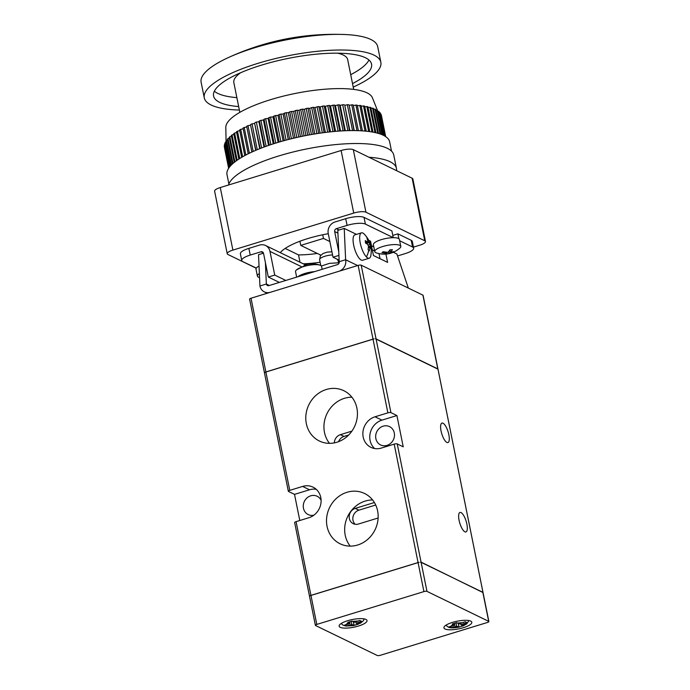 <?xml version="1.0" encoding="UTF-8"?>
<svg xmlns="http://www.w3.org/2000/svg" width="690" height="690" viewBox="0 0 690 690"><rect width="100%" height="100%" fill="white"/><g stroke="black" fill="none" stroke-linecap="round" stroke-linejoin="round"><path stroke-width="1.03" d="M450.915 627.693L449.095 626.813L454.814 625.269L452.407 623.941L456.694 622.63L459.1 623.958L465.12 621.75L466.932 622.63L460.92 624.838L463.309 625.804L459.023 627.115L456.633 626.149L450.915 627.693L450.682 626.537M468.976 620.577L466.69 623.915L463.309 625.804L459.023 627.115L452.261 627.486M346.311 626.011L344.491 625.131L350.02 623.587L347.734 622.38L352.021 621.069L354.306 622.277L359.757 620.457L361.577 621.336L356.118 623.156L358.395 624.148L354.108 625.459L351.831 624.467L346.311 626.011L346.061 624.804M461.032 512.592A10.195 3.321 -107 0 1 466.543 522.666A10.195 3.321 -107 0 1 465.957 531.938A10.195 3.321 -107 0 1 464.905 531.809A10.195 3.321 -107 0 1 459.393 521.735A10.195 3.321 -107 0 1 459.989 512.454A10.195 3.321 -107 0 1 461.032 512.592M443.014 423.22A10.195 3.321 -107 0 1 448.526 433.294A10.195 3.321 -107 0 1 447.939 442.575A10.195 3.321 -107 0 1 446.887 442.437A10.195 3.321 -107 0 1 441.376 432.363A10.195 3.321 -107 0 1 441.962 423.082A10.195 3.321 -107 0 1 443.014 423.22M387.012 445.386A10.195 9.22 115.9 0 1 380.621 444.947A10.195 9.22 115.9 0 1 375.757 435.14A10.195 9.22 115.9 0 1 383.14 426.179A10.195 9.22 115.9 0 1 389.531 426.618A10.195 9.22 115.9 0 1 394.395 436.425A10.195 9.22 115.9 0 1 387.012 445.386M336.927 442.23A27.971 25.306 115.9 0 1 319.392 441.022A27.971 25.306 115.9 0 1 306.041 414.104A27.971 25.306 115.9 0 1 326.292 389.496A27.971 25.306 115.9 0 1 343.827 390.704A27.971 25.306 115.9 0 1 357.187 417.623A27.971 25.306 115.9 0 1 336.927 442.23M351.891 397.199A27.971 25.306 -64.1 0 0 344.448 398.311A27.971 25.306 -64.1 0 0 329.484 443.342M357.653 545.005A27.971 25.306 115.9 0 1 340.118 543.798A27.971 25.306 115.9 0 1 326.767 516.879A27.971 25.306 115.9 0 1 347.018 492.272A27.971 25.306 115.9 0 1 364.553 493.479A27.971 25.306 115.9 0 1 377.904 520.398A27.971 25.306 115.9 0 1 357.653 545.005M372.617 499.974A27.971 25.306 -64.1 0 0 365.174 501.087A27.971 25.306 -64.1 0 0 350.21 546.118M313.812 515.232A10.195 9.22 115.9 0 1 308.214 514.585A10.195 9.22 115.9 0 1 303.35 504.778A10.195 9.22 115.9 0 1 310.733 495.808A10.195 9.22 115.9 0 1 317.124 496.248A10.195 9.22 115.9 0 1 321.091 500.25M445.016 628.995A14.223 3.898 168.6 0 0 461.024 628.34A14.223 3.898 168.6 0 0 471.805 622.242A14.223 3.898 168.6 0 0 470.718 621.112A14.223 3.898 168.6 0 0 454.71 621.768A14.223 3.898 168.6 0 0 443.929 627.866A14.223 3.898 168.6 0 0 445.016 628.995M340.213 627.314A14.223 3.898 168.6 0 0 356.221 626.658A14.223 3.898 168.6 0 0 367.011 620.56A14.223 3.898 168.6 0 0 365.924 619.43A14.223 3.898 168.6 0 0 349.916 620.086A14.223 3.898 168.6 0 0 339.126 626.184A14.223 3.898 168.6 0 0 340.213 627.314M403.227 446.827L397.233 443.92A2.372 0.647 168.6 0 0 394.188 444.136L381.329 448.069A16.595 15.008 115.9 0 1 370.927 447.353A16.595 15.008 115.9 0 1 363.009 431.388A16.595 15.008 115.9 0 1 375.024 416.795L387.875 412.853A2.372 0.647 -11.4 0 1 390.928 412.637L396.923 415.544L403.227 446.827M421.064 562.109L483.017 592.572A2.372 0.647 168.6 0 0 483.017 592.503A2.372 0.647 168.6 0 0 482.836 592.313L488.693 621.354A2.372 0.647 -11.4 0 1 488.874 621.543A2.372 0.647 -11.4 0 1 487.459 622.458L380.337 655.284A2.372 0.647 -11.4 0 1 377.283 655.5L315.554 625.519A2.372 0.647 -11.4 0 1 315.373 625.33A2.372 0.647 -11.4 0 1 316.796 624.424L423.919 591.597A2.372 0.647 -11.4 0 1 426.972 591.382L421.116 562.333A2.372 0.647 168.6 0 0 420.503 562.203L421.064 562.109L397.233 443.92M375.455 338.781L437.969 369.141L375.455 338.781A2.372 0.647 -11.4 0 1 376.059 338.902L361.198 265.176A2.372 0.647 168.6 0 0 358.145 265.391L251.022 298.218A2.372 0.647 168.6 0 0 249.599 299.132L264.468 372.859A2.372 0.647 -11.4 0 1 264.468 372.79L264.693 373.273M419.089 562.307L310.095 595.712A2.372 0.647 168.6 0 1 310.94 595.375L418.062 562.548A2.372 0.647 -11.4 0 1 419.089 562.307M396.923 415.544L381.924 420.141A16.595 15.008 -64.1 0 0 370.314 432.647A16.595 15.008 -64.1 0 0 374.618 448.534M374.04 338.876L265.046 372.281L374.04 338.876A2.372 0.647 168.6 0 0 373.014 339.118L265.883 371.953L251.022 298.218M437.969 369.072L423.099 295.346A2.372 0.647 168.6 0 0 422.918 295.156L437.788 368.883A2.372 0.647 -11.4 0 1 437.969 369.072A2.372 0.647 -11.4 0 1 437.969 369.141L483.017 592.572M299.788 520.51L294.518 494.376L288.524 491.461A2.372 0.647 -11.4 0 1 288.342 491.28A2.372 0.647 -11.4 0 1 289.765 490.366L302.617 486.424A16.595 15.008 115.9 0 1 313.019 487.14A16.595 15.008 115.9 0 1 320.945 503.114A16.595 15.008 115.9 0 1 308.922 517.707L296.07 521.649A2.372 0.647 168.6 0 0 294.656 522.554L309.5 596.195A2.372 0.647 168.6 0 0 309.517 596.289L315.373 625.33M437.788 368.883L376.059 338.902M421.116 562.333L482.836 592.313M316.227 489.314A16.595 15.008 -64.1 0 0 309.517 489.779L294.518 494.376M265.046 372.281A2.372 0.647 -11.4 0 1 265.883 371.953M361.198 265.176L422.918 295.156M488.693 621.354L426.972 591.382M351.891 431.147L340.403 434.666A8.297 7.504 -64.1 0 0 334.322 442.877M374.394 502.536L355.272 508.392A8.297 7.504 -64.1 0 0 349.261 515.697A8.297 7.504 -64.1 0 0 353.228 523.675A8.297 7.504 -64.1 0 0 358.429 524.038L378.129 518M348.674 435.011L344.034 436.425A8.297 7.504 -64.1 0 0 338.557 441.669M375.705 505.011L358.904 510.16A8.297 7.504 -64.1 0 0 353.116 516.361A8.297 7.504 -64.1 0 0 355.178 524.288M454.443 623.398L454.814 625.269M349.666 621.845L350.02 623.587M455.978 622.898L456.633 626.149M460.92 624.838L460.644 623.484M351.21 621.354L351.831 624.467M356.118 623.156L355.85 621.802M458.307 623.57L459.023 627.115M353.375 621.828L354.108 625.459M357.61 265.555L345.63 259.733A9.479 8.582 115.9 0 1 338.859 271.299L270.299 292.31A9.479 8.582 115.9 0 1 264.356 291.905A9.479 8.582 115.9 0 1 259.932 285.996L266.357 284.03L269.35 285.488M356.471 234.367L344.232 228.424L345.63 259.733L339.204 261.708A2.372 2.148 115.9 0 1 337.514 264.598L268.953 285.608A2.372 2.148 115.9 0 1 266.357 284.03L265.4 262.571M263.494 253.161L258.526 254.688L259.932 285.996M393.36 252.281L396.879 253.989L408.325 288.066M368.779 240.344L370.556 241.207L373.437 255.507L387.599 262.381L385.934 254.118M380.035 258.707L379.008 253.653M344.232 228.424L337.798 230.391L339.204 261.708M313.959 271.817A12.8 3.51 168.6 0 0 298.606 276.518M322.152 269.307L321.575 266.435A13.274 3.64 168.6 0 0 320.557 265.383A13.274 3.64 168.6 0 0 320.057 265.176A13.274 3.64 168.6 0 0 303.479 266.59A13.274 3.64 168.6 0 0 296.459 269.928A13.274 3.64 168.6 0 0 295.553 271.679L296.648 277.121M320.057 265.176C315.692 263.692 311.268 263.468 306.8 264.512L305.446 264.874A23.702 7.719 73 0 0 305.351 264.908A23.702 7.719 73 0 0 303.479 266.59M296.459 269.928L306.748 264.52M314.588 271.619A13.274 3.64 168.6 0 0 297.977 276.716M279.372 282.417L268.315 277.044L263.537 253.359A2.372 2.148 115.9 0 0 260.949 251.79L250.237 255.067A14.223 3.898 168.6 0 0 241.742 260.527A14.223 3.898 168.6 0 0 242.828 261.657L256.335 268.082M268.315 277.044L274.741 275.077L269.971 251.393A9.479 8.582 -64.1 0 0 265.538 245.493A9.479 8.582 -64.1 0 0 259.595 245.079L248.883 248.365A14.223 3.898 -11.4 0 0 240.387 253.825L241.742 260.527M274.741 275.077L285.798 280.442M337.928 233.142L334.676 231.564L338.764 251.85M334.676 231.564A2.372 2.148 115.9 0 1 336.366 228.675L347.079 225.388A14.223 3.898 168.6 0 1 365.381 224.095L364.027 217.393L391.894 230.926L393.248 237.636L365.381 224.095M364.027 217.393A14.223 3.898 -11.4 0 0 345.724 218.687L335.012 221.973A9.479 8.582 -64.1 0 0 328.242 233.531L333.02 257.215L338.919 255.412M397.535 255.947L405.177 253.61A14.223 3.898 168.6 0 0 413.664 248.15A14.223 3.898 168.6 0 0 412.577 247.02L399.648 240.741M339.135 260.19L333.02 257.215M392.8 235.402L397.889 233.841L411.231 240.318A14.223 3.898 -11.4 0 1 412.318 241.448L413.664 248.15M397.889 233.841L398.872 238.723M368.201 239.646L367.002 238.43L367.994 241.414L367.511 242.026A23.658 11.903 -5.5 0 0 365.277 240.646L365.51 243.096A23.658 11.903 174.5 0 1 367.744 244.476L368.46 246.304L368.089 249.702L369.279 250.919L370.133 246.908A23.658 11.903 174.5 0 1 371.004 248.702L370.772 246.252A23.658 11.903 -5.5 0 0 369.9 244.458L368.201 239.646L367.649 240.146M368.348 247.917L370.133 246.908M364.104 233.97L364.518 234.384C370.159 240.439 372.255 247.581 370.797 255.809A13.274 4.321 -107 0 1 369.228 258.224A13.274 4.321 -107 0 1 366.433 256.947A13.274 4.321 -107 0 1 359.775 239.853A13.274 4.321 -107 0 1 361.457 232.84A13.274 4.321 -107 0 1 364.104 233.97A13.274 4.321 -107 0 1 364.251 234.117A23.702 18.975 135.6 0 1 364.518 234.384A23.702 18.975 135.6 0 1 367.632 239.007M369.228 258.224L362.621 260.251A13.274 4.321 -107 0 1 356.997 254.808A13.274 4.321 -107 0 1 353.168 241.88A13.274 4.321 -107 0 1 354.841 234.867L361.457 232.84M337.056 259.181A7.107 2.312 73 0 0 339.17 260.958M367.994 241.414L365.484 242.647M368.46 246.313L370.772 246.252M400.787 246.373L399.398 239.482A13.274 3.64 168.6 0 0 388.936 237.998A13.274 3.64 168.6 0 0 374.644 242.682A13.274 3.64 168.6 0 0 373.376 244.734L374.765 251.626A13.274 3.64 -11.4 0 1 376.041 249.573A13.274 3.64 -11.4 0 1 390.324 244.89A13.274 3.64 -11.4 0 1 400.787 246.373A13.274 3.64 -11.4 0 1 399.872 248.124C392.877 253.989 385.02 255.567 376.283 252.885A13.274 3.64 -11.4 0 1 374.765 251.626M390.393 252.221L394.188 251.669L389.186 253.161A23.658 10.997 -92.8 0 1 386.831 254.023L384.313 254.144A23.658 10.997 87.2 0 0 386.667 253.282L381.967 252.669L383.174 251.729L387.884 252.342A23.658 10.997 87.2 0 0 389.902 249.815L390.393 252.221A23.658 10.997 -92.8 0 0 392.412 249.694L389.902 249.815M393.222 251.669L393.55 252.109M388.815 251.341L389.186 253.161M386.918 252.307L386.831 254.023M386.46 252.273L386.667 253.282M259.035 266.047A13.274 3.64 168.6 0 0 257.154 267.246A13.274 3.64 168.6 0 0 256.007 269.195L257.396 276.086A13.274 3.64 -11.4 0 1 258.543 274.137A13.274 3.64 -11.4 0 1 259.371 273.542M259.552 277.553L258.914 277.346A13.274 3.64 -11.4 0 1 257.396 276.086M239.37 110.055A90.062 24.702 -11.4 0 1 204.275 97.868L201.126 82.231A90.062 24.702 -11.4 0 1 227.139 58.141A90.062 24.702 -11.4 0 1 254.912 47.67A90.062 24.702 -11.4 0 1 344.379 34.5A90.062 24.702 -11.4 0 1 370.823 39.477A90.062 24.702 -11.4 0 1 377.697 46.627L380.854 62.264A90.062 24.702 -11.4 0 1 353.22 87.095M328.285 233.712A48.585 13.326 168.6 0 0 307.74 238.593A48.585 13.326 168.6 0 0 280.295 252.661M256.231 268.229L227.95 254.489A9.479 2.596 -11.4 0 1 227.226 253.739A9.479 2.596 -11.4 0 1 232.892 250.099L353.728 213.072A9.479 2.596 -11.4 0 1 365.933 212.209L424.755 240.776A9.479 2.596 -11.4 0 1 425.48 241.526L412.862 178.969A9.479 2.596 168.6 0 0 412.137 178.218L368.943 157.242A84.378 23.141 -11.4 0 1 396.448 168.395L393.748 154.991A84.378 23.141 168.6 0 0 278.717 155.975A84.378 23.141 168.6 0 0 228.494 185.024M391.515 151.127L389.652 141.864A82.955 22.753 168.6 0 0 276.561 142.83A82.955 22.753 168.6 0 0 227.01 174.665L228.882 183.92M204.275 97.868A90.062 24.702 -11.4 0 1 258.069 63.316A90.062 24.702 -11.4 0 1 380.854 62.264M238.671 106.562A80.583 22.097 -11.4 0 1 213.572 95.996A80.583 22.097 -11.4 0 1 261.7 65.076A80.583 22.097 -11.4 0 1 371.556 64.136A80.583 22.097 -11.4 0 1 352.512 83.611M350.71 74.675A80.583 22.097 168.6 0 0 368.96 60.013M239.835 112.349L233.841 82.602A58.063 15.922 -11.4 0 1 240.577 72.761M226.07 141.847L225.82 127.348A74.874 20.536 -11.4 0 1 270.644 99.653A74.874 20.536 -11.4 0 1 372.419 97.79L377.49 110.478M425.48 241.526A9.479 2.596 -11.4 0 1 419.813 245.166L413.457 247.115M303.246 263.804A48.585 13.326 168.6 0 0 320.108 262.252M368.943 157.242L353.315 149.652A9.479 2.596 168.6 0 0 341.119 150.515L220.274 187.542A9.479 2.596 168.6 0 0 214.616 191.182L227.226 253.739M285.186 248.435L298.529 254.912L300.003 262.235M298.529 254.912A48.585 13.326 168.6 0 0 317.331 253.454M396.448 168.395A84.378 23.141 -11.4 0 1 396.509 170.628M299.909 241.259L300.745 245.398L320.867 255.171M329.863 241.552L323.455 238.438L322.713 234.781M300.745 245.398L323.455 238.438M381.294 115.446L381.415 115.446A80.109 21.968 -11.4 0 1 381.458 115.618L385.693 136.637L381.415 115.446M385.555 136.542L381.096 114.462A80.109 21.968 -11.4 0 0 380.88 113.997L385.408 136.447M384.968 136.172L380.311 113.065A80.109 21.968 -11.4 0 0 379.966 112.625L384.675 135.999M379.31 112.625L379.966 112.625M383.942 135.602L379.138 111.754A80.109 21.968 -11.4 0 0 378.672 111.349L383.519 135.378M377.766 111.375L378.672 111.349M382.51 134.912L377.594 110.547A80.109 21.968 -11.4 0 0 377.007 110.167L381.95 134.671M375.852 110.236L377.007 110.167M380.682 134.171L375.688 109.434A80.109 21.968 -11.4 0 0 374.989 109.089L379.992 133.929M373.592 109.201L374.989 109.089M378.474 133.455L373.428 108.434A80.109 21.968 -11.4 0 0 372.609 108.123L377.672 133.222M370.978 108.296L372.609 108.123M375.921 132.773L370.832 107.537A80.109 21.968 -11.4 0 0 369.9 107.269L374.998 132.558M368.046 107.502L369.9 107.269M373.014 132.161L367.899 106.76A80.109 21.968 -11.4 0 0 366.856 106.536L371.988 131.98M364.794 106.838L366.856 106.536M224.336 146.961A80.109 21.968 168.6 0 0 224.397 147.289L228.631 168.308L224.474 146.901M369.797 131.635L364.648 106.113A80.109 21.968 -11.4 0 0 363.509 105.924L368.658 131.48M228.864 167.972L224.31 145.409A80.109 21.968 168.6 0 0 224.276 145.926L228.752 168.127M361.241 106.294L363.509 105.924M366.261 131.204L361.094 105.579A80.109 21.968 -11.4 0 0 359.861 105.432L365.036 131.091M229.391 167.239L224.664 143.779A80.109 21.968 168.6 0 0 224.509 144.322L229.184 167.515M357.403 105.889L359.861 105.432M224.664 143.779L225.294 143.529M362.448 130.884L357.265 105.173A80.109 21.968 -11.4 0 0 355.937 105.07L361.129 130.807M230.253 166.187L225.397 142.097A80.109 21.968 168.6 0 0 225.113 142.657L229.934 166.557M358.395 130.677L353.34 105.605L355.937 105.07M225.397 142.097L226.268 141.769M358.36 130.677L353.34 105.605M231.461 164.901L226.51 140.363A80.109 21.968 168.6 0 0 226.104 140.933L231.029 165.341M354.255 130.591L349.175 105.415L351.753 104.837A80.109 21.968 -11.4 0 1 353.159 104.897M351.753 104.837L356.963 130.634M226.51 140.363L227.631 139.966M354.03 130.591L349.175 105.415M233.013 163.452L228.002 138.578A80.109 21.968 168.6 0 0 227.467 139.173L232.461 163.944M349.882 130.608L344.793 105.354L347.337 104.725A80.109 21.968 -11.4 0 1 348.821 104.751M347.337 104.725L352.547 130.583M228.002 138.578L229.356 138.138M349.468 130.617L344.793 105.354M234.911 161.883L229.848 136.767A80.109 21.968 168.6 0 0 229.201 137.37L234.246 162.409M345.302 130.746L340.196 105.423L342.697 104.751A80.109 21.968 -11.4 0 1 344.25 104.733M342.697 104.751L347.924 130.651M229.848 136.767L231.443 136.284M344.707 130.772L339.48 104.846L340.196 105.423M237.162 160.235L232.056 134.921A80.109 21.968 168.6 0 0 231.288 135.533L236.377 160.787M340.541 130.996L335.426 105.613L337.867 104.906A80.109 21.968 -11.4 0 1 339.48 104.846M337.867 104.906L343.103 130.85M232.056 134.921L233.876 134.421M339.773 131.04L334.538 105.087L335.426 105.613M239.74 158.519L234.609 133.067A80.109 21.968 168.6 0 0 233.729 133.679L238.852 159.088M335.616 131.359L330.493 105.932L332.873 105.191A80.109 21.968 -11.4 0 1 334.538 105.087M332.873 105.191L338.109 131.16M234.609 133.067L236.653 132.54M334.676 131.436L329.432 105.458L330.493 105.932M242.647 156.777L237.489 131.204A80.109 21.968 168.6 0 0 236.506 131.816L241.655 157.355M330.562 131.842L325.421 106.381L327.724 105.605A80.109 21.968 -11.4 0 1 329.432 105.458M327.724 105.605L332.968 131.6M237.489 131.204L239.749 130.669M329.449 131.963L324.205 105.95L325.421 106.381M245.873 155.008L240.698 129.341A80.109 21.968 168.6 0 0 239.603 129.953L244.778 155.586M325.387 132.437L320.246 106.95L322.454 106.148A80.109 21.968 -11.4 0 1 324.205 105.95M322.454 106.148L327.698 132.152M240.698 129.341L243.156 128.806M324.119 132.592L318.875 106.579L320.246 106.95M249.392 153.232L244.2 127.486A80.109 21.968 168.6 0 0 243.009 128.09L248.202 153.818M320.134 133.144L314.985 107.631L317.098 106.803A80.109 21.968 -11.4 0 1 318.875 106.579M317.098 106.803L322.342 132.834M244.2 127.486L246.804 126.977L251.859 152.067M318.711 133.351L313.458 107.321L314.985 107.631M246.804 126.977L251.91 152.042M314.812 133.964L309.672 108.434L311.664 107.588A80.109 21.968 -11.4 0 1 313.458 107.321M311.664 107.588L316.917 133.627M253.196 151.455L247.995 125.649A80.109 21.968 168.6 0 0 246.71 126.253M247.995 125.649L250.591 125.192L255.671 150.377M313.251 134.222L307.999 108.175L309.672 108.434M250.591 125.192L255.895 150.282M309.465 134.886L304.316 109.348L306.188 108.485A80.109 21.968 -11.4 0 1 307.999 108.175M306.188 108.485L311.44 134.533M257.267 149.704L252.057 123.846A80.109 21.968 168.6 0 0 250.686 124.433M252.057 123.846L254.645 123.441L259.733 148.704M307.766 135.197L302.513 109.149L304.316 109.348M254.645 123.441L260.139 148.548M304.109 135.904L298.96 110.374L300.702 109.494A80.109 21.968 -11.4 0 1 302.513 109.149M300.702 109.494L305.955 135.542M261.588 147.979L256.361 122.078A80.109 21.968 168.6 0 0 254.912 122.656M256.361 122.078L258.923 121.725L264.029 147.056M302.28 136.284L297.028 110.236L298.96 110.374M258.923 121.725L259.38 120.914L264.606 146.841M298.77 137.034L293.621 111.495L295.225 110.616A80.109 21.968 -11.4 0 1 297.028 110.236M295.225 110.616L300.478 136.663M266.124 146.289L260.898 120.353A80.109 21.968 168.6 0 0 259.38 120.914M260.898 120.353L263.425 120.06L268.539 145.443M296.821 137.465L291.568 111.418L293.621 111.495M263.425 120.06L264.054 119.223L269.29 145.185M293.474 138.242L288.325 112.72L289.783 111.832A80.109 21.968 -11.4 0 1 291.568 111.418M289.783 111.832L295.035 137.879M270.877 144.65L265.633 118.68A80.109 21.968 168.6 0 0 264.054 119.223M265.633 118.68L268.108 118.447L273.24 143.874M291.422 138.742L286.169 112.703L288.325 112.72M268.108 118.447L268.919 117.593L274.154 143.58M288.248 139.544L283.098 114.031L284.401 113.151A80.109 21.968 -11.4 0 1 286.169 112.703M284.401 113.151L289.653 139.182M275.802 143.072L270.558 117.076A80.109 21.968 168.6 0 0 268.919 117.593M270.558 117.076L272.973 116.903L278.105 142.364M286.1 140.105L280.847 114.083L283.098 114.031M272.973 116.903L273.947 116.041L279.191 142.045M280.882 141.554L275.638 115.541L277.975 115.428L279.114 114.549A80.109 21.968 -11.4 0 1 280.847 114.083M279.114 114.549L284.366 140.57M275.638 115.541A80.109 21.968 168.6 0 0 273.947 116.041M283.116 140.915L277.975 115.428M214.366 91.184A80.583 22.097 168.6 0 0 236.868 97.626M337.652 53.182A58.063 15.922 -11.4 0 1 347.682 59.651L353.685 89.398M465.284 623.501L462.766 625.735M360.49 621.819L357.972 624.053M353.685 625.373L347.467 625.813M332.554 254.921A9.005 2.467 168.6 0 0 323.653 256.68A9.005 2.467 168.6 0 0 319.599 259.69L320.764 265.486M376.11 339.126L390.928 412.637M394.188 444.136L418.019 562.324M418.062 562.548L423.919 591.597M381.924 420.141L375.024 416.795M358.145 265.391L373.014 339.118M373.057 339.342L387.875 412.853M296.07 521.649L310.888 595.151M265.926 372.177L289.765 490.366M309.517 489.779L302.617 486.424M316.796 624.424L310.94 595.375M340.403 434.666L344.034 436.425M355.272 508.392L358.904 510.16M450.449 626.606L452.968 624.372M457.246 623.053L463.473 622.613M345.647 624.924L348.165 622.691M352.452 621.38L358.671 620.94M263.433 252.997L260.949 251.79M250.237 255.067L248.883 248.365M301.263 266.59L269.971 251.393M374.636 250.97L372.298 249.84M345.724 218.687L347.079 225.388M336.366 228.675L339.083 229.994M371.462 245.718L373.808 246.856M412.577 247.02L411.231 240.318M368.719 250.315A23.702 18.975 135.6 0 1 366.433 256.947M369.9 244.458L368.158 244.993M366.287 243.518L369.185 242.63M412.137 178.218L424.755 240.776M353.315 149.652L365.933 212.209M341.119 150.515L353.728 213.072M220.274 187.542L232.892 250.099M445.895 625.235L448.034 626.951C449.63 628.107 453.278 628.167 458.971 627.132M341.102 623.553L343.24 625.269L345.966 626.046L353.634 625.563L360.654 623.079L363.311 620.75L364.173 618.904M437.986 369.167L483 592.408M483.017 592.503L488.874 621.543M264.486 372.954L288.342 491.28M339.187 262.752L329.406 263.373L321.385 266.021M338.126 260.458L338.574 262.7M331.933 251.807L327.181 252.135L323.049 253.523L320.35 255.852L319.599 259.69M264.356 291.905L267.177 293.267M305.446 264.874L265.538 245.493M365.502 242.871L367.873 242.147M368.417 247.201L369.892 246.753M227.139 58.141C264.33 40.891 303.41 33.008 344.379 34.5M377.672 110.926L377.853 111.375"/></g></svg>
